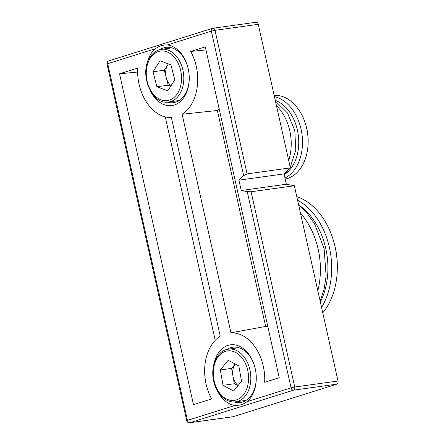 <?xml version="1.0" encoding="UTF-8"?>
<svg xmlns="http://www.w3.org/2000/svg" width="445" height="445" viewBox="0 0 445 445"><rect width="100%" height="100%" fill="white"/><g stroke="black" fill="none" stroke-linecap="round" stroke-linejoin="round"><path stroke-width="0.67" d="M263.279 366.14A42.525 29.754 -97.9 0 0 230.972 332.81L182.111 114.226A42.525 29.754 -97.9 0 0 196.256 66.311A42.525 29.754 -97.9 0 0 190.705 51.459L205.295 46.875L279.249 377.722L264.658 382.305A42.525 29.754 -97.9 0 0 263.279 366.14M267.812 326.563A44.194 30.922 -97.9 0 0 265.654 326.435L230.972 332.81M205.979 49.929L190.705 51.459M149.998 90.224A30.566 21.382 -97.9 0 0 174.095 105.081A30.566 21.382 -97.9 0 0 189.264 78.542A30.566 21.382 -97.9 0 0 188.218 68.836A30.566 21.382 -97.9 0 0 187.562 66.277A30.566 21.382 -97.9 0 0 167.309 44.973L211.342 31.15L243.643 175.653L238.915 180.158L241.223 190.499L247.214 191.639L291.069 387.84L247.036 401.668A30.566 21.382 -97.9 0 0 256.281 378.367A30.566 21.382 -97.9 0 0 255.235 368.666A30.566 21.382 -97.9 0 0 254.579 366.107A30.566 21.382 -97.9 0 0 232.757 344.703A30.566 21.382 -97.9 0 0 213.617 365.556M189.264 78.264A27.907 19.524 82.1 0 1 173.389 102.667A27.907 19.524 82.1 0 1 167.097 102.105M247.036 401.668C243.554 404.338 239.56 405.59 235.049 405.428L187.445 420.38L107.712 63.685L155.322 48.739A30.566 21.382 -97.9 0 0 146.6 65.727M217.021 390.054A30.566 21.382 -97.9 0 0 235.049 405.428M256.281 378.089A27.907 19.524 82.1 0 1 240.406 402.497A27.907 19.524 82.1 0 1 234.12 401.935M320.4 270.154L320.406 269.614A63.518 44.444 -97.9 0 0 318.231 249.445A63.518 44.444 -97.9 0 0 316.868 244.127L316.718 243.604A66.177 46.302 82.1 0 1 318.136 249.144A66.177 46.302 82.1 0 1 320.4 270.154A66.177 46.302 82.1 0 1 317.819 290.746M300.486 213.183A66.177 46.302 82.1 0 1 316.718 243.604M298.656 205A63.518 44.444 82.1 0 1 325.751 248.399A63.518 44.444 82.1 0 1 320.339 302.005M321.546 307.406A66.177 46.302 -97.9 0 0 329.422 247.576A66.177 46.302 -97.9 0 0 297.588 200.217M291.219 144.224L291.225 143.679A39.599 27.707 -97.9 0 0 289.867 131.108A39.599 27.707 -97.9 0 0 289.016 127.793L288.866 127.27A42.258 29.565 82.1 0 1 289.773 130.808A42.258 29.565 82.1 0 1 291.219 144.224A42.258 29.565 82.1 0 1 288.688 160.406M276.467 105.732A42.258 29.565 82.1 0 1 288.866 127.27M275.26 100.342A39.599 27.707 82.1 0 1 297.388 130.062A39.599 27.707 82.1 0 1 285.167 174.051M284.972 177.994A42.258 29.565 -97.9 0 0 301.059 129.239A42.258 29.565 -97.9 0 0 274.432 96.637M337.332 267.807L337.338 266.722A60.865 42.581 -97.9 0 0 335.252 247.392A60.865 42.581 -97.9 0 0 333.945 242.297L333.644 241.251A66.177 46.302 82.1 0 1 335.063 246.791A66.177 46.302 82.1 0 1 337.332 267.807A66.177 46.302 82.1 0 1 322.753 312.796M296.793 196.679A66.177 46.302 82.1 0 1 333.644 241.251M308.146 141.877L308.151 140.787A36.941 25.849 -97.9 0 0 306.889 129.056A36.941 25.849 -97.9 0 0 306.099 125.963L305.793 124.917A42.258 29.565 82.1 0 1 306.7 128.46A42.258 29.565 82.1 0 1 308.146 141.877A42.258 29.565 82.1 0 1 285.206 179.051M274.148 95.358A42.258 29.565 82.1 0 1 305.793 124.917M336.793 384.157L233.163 416.698L189.904 422.7L293.528 390.165L336.793 384.157A2.659 1.858 -97.9 0 0 338 381.015L294.351 185.754L251.091 191.756L247.214 191.639M243.643 175.653L247.097 173.889L290.357 167.887L284.055 173.895L286.363 184.236L294.351 185.754M109.019 60.843A2.659 1.886 72.6 0 0 108.797 60.887A2.659 1.886 72.6 0 0 107.712 63.685L107 64.008L186.733 420.697L187.445 420.38A2.659 1.886 72.6 0 0 189.904 422.7A2.659 1.858 82.1 0 1 189.692 422.75L232.952 416.748A2.659 1.858 -97.9 0 0 233.163 416.698M258.267 24.319A2.659 1.858 -97.9 0 0 256.114 22.25L212.855 28.252A2.659 1.858 82.1 0 1 215.007 30.327L258.267 24.319L290.357 167.887M171.392 117.591L220.247 336.175A42.525 29.754 -97.9 0 0 211.653 398.948L193.486 404.65L119.538 73.803L137.7 68.102A42.525 29.754 -97.9 0 0 171.392 117.591M226.839 349.464A27.907 19.524 82.1 0 1 232.735 347.211A27.907 19.524 82.1 0 1 254.657 366.374M159.816 49.64A27.907 19.524 82.1 0 1 165.712 47.387A27.907 19.524 82.1 0 1 187.64 66.544M155.322 48.739C159.193 46.013 163.187 44.756 167.309 44.973M241.223 190.499L286.363 184.236M238.915 180.158L284.055 173.895M137.633 72.051L119.538 73.803M215.219 340.33L165.284 116.935M265.654 326.435L217.383 110.499L182.111 114.226M217.383 110.499A44.194 30.922 -97.9 0 0 219.213 109.12M168.344 63.896L167.821 64.72A13.511 9.456 -97.9 0 0 166.258 77.703A13.511 9.456 -97.9 0 0 171.041 85.713M170.908 64.848L174.785 79.85L167.782 90.813L156.907 86.769L153.036 71.767L160.033 60.804L170.908 64.848M170.758 86.158L168.193 85.206L156.907 86.769M168.193 85.206L164.316 70.204L153.036 71.767M168.388 63.913A13.511 9.456 -97.9 0 0 167.821 64.72L164.316 70.204M235.199 364.021A13.511 9.456 -97.9 0 0 232.958 376.075L234.315 383.751L223.028 385.32L233.642 390.994L241.535 381.309L238.826 365.957L228.218 360.283L220.32 369.962L223.028 385.32M237.958 385.698L234.315 383.751M220.32 369.962L231.606 368.399L232.958 376.075A13.511 9.456 -97.9 0 0 238.075 385.554M231.606 368.399L235.183 364.01M338 381.015L294.74 387.017L251.091 191.756M294.74 387.017L291.069 387.84A2.659 1.886 72.6 0 0 293.528 390.165A2.659 1.858 82.1 0 0 294.74 387.017M247.097 173.889L215.007 30.327L211.342 31.15A2.659 1.886 72.6 0 1 212.426 28.352L108.797 60.887A2.659 2.659 0 0 0 107 64.008M212.643 28.302A2.659 1.858 82.1 0 1 212.855 28.252A2.659 2.659 0 0 0 212.426 28.352A2.659 1.886 72.6 0 1 212.643 28.302M171.792 47.882L161.385 49.328A26.578 18.595 82.1 0 1 181.148 64.38A26.578 18.595 82.1 0 1 179.541 94.385A26.578 18.595 82.1 0 1 168.688 101.977L179.101 100.531M177.544 93.417A24.981 17.477 -97.9 0 0 175.113 58.256A24.981 17.477 -97.9 0 0 150.271 58.2A24.981 17.477 -97.9 0 0 152.702 93.361A24.981 17.477 -97.9 0 0 177.544 93.417M250.257 371.542A26.578 18.595 82.1 0 1 235.711 401.807C225.86 403.47 215.525 392.935 213.378 379.463C210.552 365.111 217.733 350.265 228.402 349.158A26.578 18.595 82.1 0 1 250.257 371.542M213.817 379.34A24.981 17.477 -97.9 0 0 235.272 400.222A24.981 17.477 -97.9 0 0 248.037 371.937A24.981 17.477 -97.9 0 0 226.583 351.055A24.981 17.477 -97.9 0 0 213.817 379.34M320.144 301.143L324.116 289.061L326.129 275.922L324.105 248.605L314.47 223.69L307.222 213.394L298.684 205.117M186.733 420.697A2.659 2.659 0 0 0 189.692 422.75M161.385 49.328C156.779 50.046 153.002 52.666 150.054 57.188C138.573 73.208 151.706 105.582 168.688 101.977M246.118 400.361L235.711 401.807M238.815 347.712L228.402 349.158M275.427 101.076L287.559 113.075L294.796 130.563L295.791 150.026L290.235 167.326M284.283 174.918L289.222 168.966"/></g></svg>
